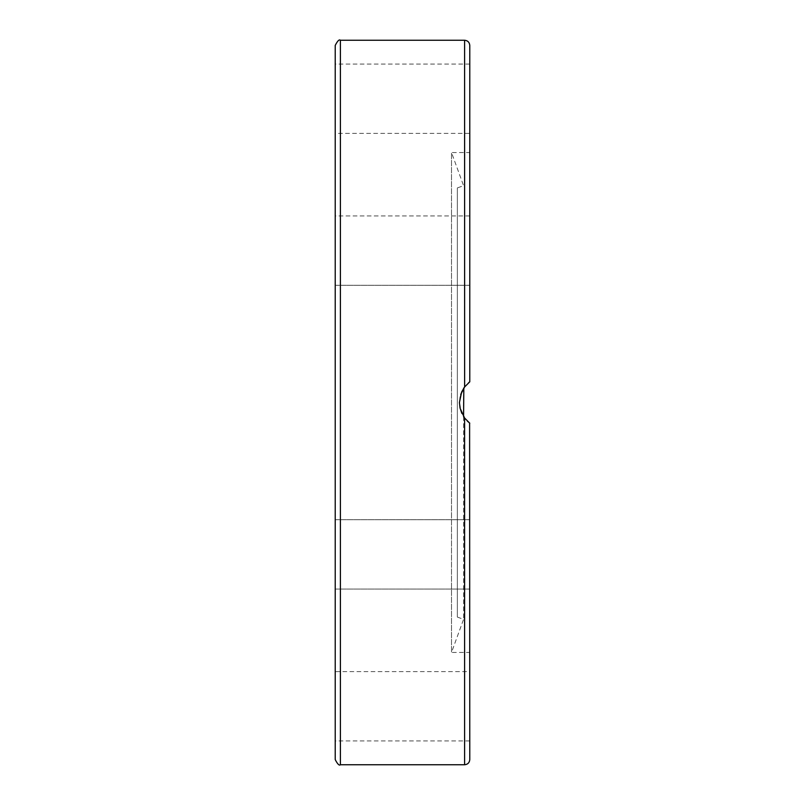 <?xml version="1.0" encoding="UTF-8"?>
<svg xmlns="http://www.w3.org/2000/svg" width="805" height="805" viewBox="0 0 805 805"><rect width="100%" height="100%" fill="white"/><g stroke="black" fill="none" stroke-linecap="round" stroke-linejoin="round"><path stroke-width="0.6" stroke-dasharray="4.03 3.02" d="M463.569 388.463L463.569 619.337L463.569 416.537L460.037 408.095L459.424 402.903L459.866 397.73L463.569 388.463L460.047 396.855L459.424 402.5L461.657 413.015L464.696 418.147M335.222 759.578L335.222 45.422M469.778 152.548L469.778 381.801L469.778 152.548L451.514 152.548L463.569 185.663L457.351 187.927L457.351 617.073L457.351 187.927M469.778 652.452L469.778 423.199L469.778 652.452L451.514 652.452L451.514 152.548L451.514 652.452L463.569 619.337L457.351 617.073M469.778 706.277L469.778 671.601L469.778 706.277M335.222 706.277L335.222 671.601L469.778 671.601M469.778 584.41L469.778 519.718L469.778 584.41M335.222 589.059L469.778 589.059L335.222 589.059L335.222 524.357M469.778 215.941L335.222 215.941L335.222 280.643L335.222 215.941L469.778 215.941L469.778 280.643M469.778 98.723L469.778 133.399L335.222 133.399L335.222 64.058L335.222 133.399M469.778 45.422L469.778 381.801L464.696 386.843M460.732 394.39L459.434 402.067L459.927 407.572M461.818 413.347L467.272 421.065M469.607 423.068L464.817 418.308M463.831 388.06L467.655 383.583M467.836 383.401L468.671 382.677M469.778 423.199L469.778 759.578M469.778 381.801L464.596 386.974L464.596 40.25M335.222 280.643L335.222 220.59L335.222 280.643M469.778 220.59L469.778 285.282L469.778 220.59M464.596 764.75L464.596 418.026M340.404 40.25L340.404 764.75M469.778 740.942L335.222 740.942M469.778 64.058L335.222 64.058M335.222 285.282L469.778 285.282L335.222 285.282M335.222 519.718L469.778 519.718L335.222 519.718"/><path stroke-width="1.21" d="M467.272 421.065L469.778 423.199L464.596 418.026L460.047 408.145L459.424 402.5L461.657 391.985L464.596 386.974L469.778 381.801L469.778 45.422C469.466 42.283 467.745 40.552 464.596 40.25L464.626 386.943M335.222 45.422L335.222 759.578C337.516 764.116 339.247 765.847 340.404 764.75L340.404 40.25C339.247 39.153 337.516 40.884 335.222 45.422M464.817 418.308L463.569 416.537L463.831 388.06M335.222 524.357L335.222 589.059M469.778 280.643L469.778 215.941M464.696 386.843L460.732 394.39M459.927 407.572L461.818 413.347M469.778 423.199L464.596 418.026L464.596 764.75C467.745 764.448 469.466 762.717 469.778 759.578L469.607 423.068M468.671 382.677L469.778 381.801M464.596 386.984L463.569 388.463M469.778 133.399L469.778 98.723M335.222 671.601L335.222 706.277M340.404 764.75L464.596 764.75M340.404 40.25L464.596 40.25"/></g></svg>
